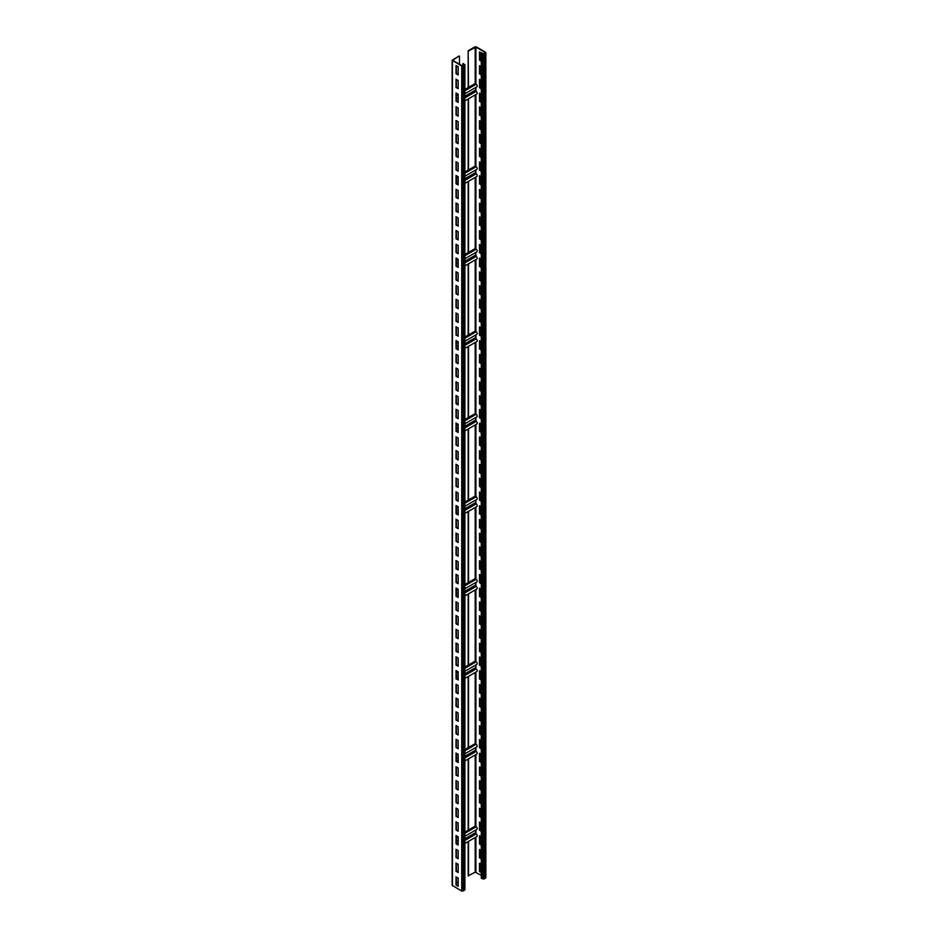<?xml version="1.0" encoding="UTF-8"?>
<svg xmlns="http://www.w3.org/2000/svg" width="938" height="938" viewBox="0 0 938 938"><rect width="100%" height="100%" fill="white"/><g stroke="black" fill="none" stroke-linecap="round" stroke-linejoin="round"><path stroke-width="1.41" d="M458.166 882.025L456.372 883.057M464.885 64.781L464.885 889.857L461.731 891.1L452.151 885.32L452.151 60.243L459.116 55.975L452.655 60.243L462.094 65.812L464.38 64.781L463.161 63.538L464.885 64.781L461.731 66.012L452.151 60.243M458.166 66.704L456.02 65.461L456.02 73.715L458.166 74.958L458.166 66.704M458.166 80.457L456.02 79.214L456.02 87.469L458.166 88.7L458.166 80.457M458.166 94.21L456.02 92.968L456.02 101.222L458.166 102.453L458.166 94.21M458.166 107.952L456.02 106.721L456.02 114.964L458.166 116.206L458.166 107.952M458.166 121.706L456.02 120.474L456.02 128.717L458.166 129.96L458.166 121.706M458.166 135.459L456.02 134.216L456.02 142.47L458.166 143.713L458.166 135.459M458.166 149.212L456.02 147.97L456.02 156.224L458.166 157.467L458.166 149.212M458.166 162.966L456.02 161.723L456.02 169.977L458.166 171.208L458.166 162.966M458.166 176.707L456.02 175.476L456.02 183.731L458.166 184.962L458.166 176.707M458.166 190.461L456.02 189.23L456.02 197.472L458.166 198.715L458.166 190.461M458.166 204.214L456.02 202.983L456.02 211.226L458.166 212.469L458.166 204.214M458.166 217.968L456.02 216.725L456.02 224.979L458.166 226.222L458.166 217.968M458.166 231.721L456.02 230.478L456.02 238.733L458.166 239.976L458.166 231.721M458.166 245.475L456.02 244.232L456.02 252.486L458.166 253.717L458.166 245.475M458.166 259.216L456.02 257.985L456.02 266.24L458.166 267.471L458.166 259.216M458.166 272.97L456.02 271.739L456.02 279.981L458.166 281.224L458.166 272.97M458.166 286.723L456.02 285.492L456.02 293.735L458.166 294.978L458.166 286.723M458.166 300.477L456.02 299.234L456.02 307.488L458.166 308.731L458.166 300.477M458.166 314.23L456.02 312.987L456.02 321.242L458.166 322.473L458.166 314.23M458.166 327.983L456.02 326.741L456.02 334.995L458.166 336.226L458.166 327.983M458.166 341.725L456.02 340.494L456.02 348.748L458.166 349.98L458.166 341.725M458.166 355.479L456.02 354.247L456.02 362.49L458.166 363.733L458.166 355.479M458.166 369.232L456.02 368.001L456.02 376.244L458.166 377.486L458.166 369.232M458.166 382.985L456.02 381.743L456.02 389.997L458.166 391.24L458.166 382.985M458.166 396.739L456.02 395.496L456.02 403.75L458.166 404.981L458.166 396.739M458.166 410.492L456.02 409.249L456.02 417.504L458.166 418.735L458.166 410.492M458.166 424.234L456.02 423.003L456.02 431.257L458.166 432.488L458.166 424.234M458.166 437.987L456.02 436.756L456.02 444.999L458.166 446.242L458.166 437.987M458.166 451.741L456.02 450.51L456.02 458.752L458.166 459.995L458.166 451.741M458.166 465.494L456.02 464.251L456.02 472.506L458.166 473.749L458.166 465.494M458.166 479.248L456.02 478.005L456.02 486.259L458.166 487.49L458.166 479.248M458.166 493.001L456.02 491.758L456.02 500.013L458.166 501.244L458.166 493.001M458.166 506.743L456.02 505.512L456.02 513.766L458.166 514.997L458.166 506.743M458.166 520.496L456.02 519.265L456.02 527.508L458.166 528.751L458.166 520.496M458.166 534.25L456.02 533.019L456.02 541.261L458.166 542.504L458.166 534.25M458.166 548.003L456.02 546.76L456.02 555.015L458.166 556.257L458.166 548.003M458.166 561.756L456.02 560.514L456.02 568.768L458.166 569.999L458.166 561.756M458.166 575.51L456.02 574.267L456.02 582.521L458.166 583.753L458.166 575.51M458.166 589.252L456.02 588.02L456.02 596.275L458.166 597.506L458.166 589.252M458.166 603.005L456.02 601.774L456.02 610.017L458.166 611.259L458.166 603.005M458.166 616.758L456.02 615.516L456.02 623.77L458.166 625.013L458.166 616.758M458.166 630.512L456.02 629.269L456.02 637.523L458.166 638.766L458.166 630.512M458.166 644.265L456.02 643.022L456.02 651.277L458.166 652.508L458.166 644.265M458.166 658.019L456.02 656.776L456.02 665.03L458.166 666.261L458.166 658.019M458.166 671.76L456.02 670.529L456.02 678.784L458.166 680.015L458.166 671.76M458.166 685.514L456.02 684.283L456.02 692.525L458.166 693.768L458.166 685.514M458.166 699.267L456.02 698.024L456.02 706.279L458.166 707.522L458.166 699.267M458.166 713.021L456.02 711.778L456.02 720.032L458.166 721.275L458.166 713.021M458.166 726.774L456.02 725.531L456.02 733.786L458.166 735.017L458.166 726.774M458.166 740.528L456.02 739.285L456.02 747.539L458.166 748.77L458.166 740.528M458.166 754.269L456.02 753.038L456.02 761.281L458.166 762.524L458.166 754.269M458.166 768.023L456.02 766.792L456.02 775.034L458.166 776.277L458.166 768.023M458.166 781.776L456.02 780.533L456.02 788.788L458.166 790.03L458.166 781.776M458.166 795.53L456.02 794.287L456.02 802.541L458.166 803.784L458.166 795.53M458.166 809.283L456.02 808.04L456.02 816.295L458.166 817.526L458.166 809.283M458.166 823.025L456.02 821.794L456.02 830.048L458.166 831.279L458.166 823.025M458.166 836.778L456.02 835.547L456.02 843.79L458.166 845.032L458.166 836.778M458.166 850.532L456.02 849.3L456.02 857.543L458.166 858.786L458.166 850.532M458.166 864.285L456.02 863.042L456.02 871.296L458.166 872.539L458.166 864.285M458.166 878.038L456.02 876.796L456.02 885.05L458.166 886.293L458.166 878.038M459.468 64.3L459.468 56.186M457.451 93.788L456.372 94.41M457.451 176.297L456.372 176.919M457.451 258.806L456.372 259.427M457.451 341.315L456.372 341.936M457.451 423.824L456.372 424.445M457.451 506.332L456.372 506.954M457.451 588.841L456.372 589.463M457.451 671.35L456.372 671.971M457.451 753.859L456.372 754.48M457.451 836.368L456.372 836.989M464.885 832.076L475.074 826.19L476.141 826.812L464.885 833.307M468.519 829.978L468.519 758.842M468.519 676.333L468.519 747.469L475.074 743.682L476.141 744.303L464.885 750.799M468.519 593.824L468.519 664.96L475.074 661.173L476.141 661.794L464.885 668.29M468.519 511.316L468.519 582.451L475.074 578.664L476.141 579.285L464.885 585.781M468.519 428.807L468.519 499.942L475.074 496.155L476.141 496.777L464.885 503.272M468.519 346.298L468.519 417.433L475.074 413.646L476.141 414.268L464.885 420.763M468.519 263.789L468.519 334.925L475.074 331.137L476.141 331.759L464.885 338.255M468.519 181.28L468.519 252.416L475.074 248.629L476.141 249.25L464.885 255.746M468.519 98.771L468.519 169.907L475.074 166.12L476.141 166.741L464.885 173.237M468.168 87.609L468.168 50.746L468.519 87.398L475.074 83.611L476.141 84.232L464.885 90.728M468.519 50.957L475.906 47.111L485.192 52.469L483.762 53.712L481.628 52.88L482.695 53.912L485.556 53.091L485.556 52.258L476.27 46.9L474.839 46.9L468.168 50.746M468.168 841.562L468.168 875.834L475.191 872.188L481.264 875.283M468.519 876.045L468.519 841.351M464.885 843.45L476.903 836.508A1.513 0.879 -120 0 0 477.137 835.301A1.513 0.879 -120 0 0 476.141 833.964L475.425 830.212M464.885 836.297L476.903 829.368A1.513 0.879 -120 0 0 477.137 828.148A1.513 0.879 -120 0 0 476.141 826.812M468.168 830.177L468.168 759.053M468.168 747.668L468.168 676.544M468.168 665.159L468.168 594.035M468.168 582.65L468.168 511.527M468.168 500.142L468.168 429.018M468.168 417.633L468.168 346.509M468.168 335.136L468.168 264M468.168 252.627L468.168 181.491M468.168 170.118L468.168 98.982M481.264 53.091L481.264 878.179L484.125 879L485.849 877.757L485.849 52.68M481.382 53.02L479.482 51.918L479.482 60.173L481.264 61.205M481.264 66.704L479.482 65.672L479.482 73.926L481.264 74.958M481.264 80.457L479.482 79.425L479.482 87.668L481.264 88.7M481.264 94.21L479.482 93.179L479.482 101.421L481.264 102.453M481.264 107.952L479.482 106.92L479.482 115.175L481.264 116.206M481.264 121.706L479.482 120.674L479.482 128.928L481.264 129.96M481.264 135.459L479.482 134.427L479.482 142.682L481.264 143.713M481.264 149.212L479.482 148.181L479.482 156.435L481.264 157.467M481.264 162.966L479.482 161.934L479.482 170.177L481.264 171.208M481.264 176.719L479.482 175.687L479.482 183.93L481.264 184.962M481.264 190.461L479.482 189.429L479.482 197.684L481.264 198.715M481.264 204.214L479.482 203.183L479.482 211.437L481.264 212.469M481.264 217.968L479.482 216.936L479.482 225.19L481.264 226.222M481.264 231.721L479.482 230.689L479.482 238.944L481.264 239.976M481.264 245.475L479.482 244.443L479.482 252.685L481.264 253.717M481.264 259.216L479.482 258.196L479.482 266.439L481.264 267.471M481.264 272.97L479.482 271.938L479.482 280.192L481.264 281.224M481.264 286.723L479.482 285.691L479.482 293.946L481.264 294.978M481.264 300.477L479.482 299.445L479.482 307.699L481.264 308.731M481.264 314.23L479.482 313.198L479.482 321.453L481.264 322.484M481.264 327.983L479.482 326.952L479.482 335.194L481.264 336.226M481.264 341.725L479.482 340.705L479.482 348.948L481.264 349.98M481.264 355.479L479.482 354.447L479.482 362.701L481.264 363.733M481.264 369.232L479.482 368.2L479.482 376.455L481.264 377.486M481.264 382.985L479.482 381.954L479.482 390.208L481.264 391.24M481.264 396.739L479.482 395.707L479.482 403.961L481.264 404.981M481.264 410.492L479.482 409.46L479.482 417.703L481.264 418.735M481.264 424.234L479.482 423.202L479.482 431.457L481.264 432.488M481.264 437.987L479.482 436.956L479.482 445.21L481.264 446.242M481.264 451.741L479.482 450.709L479.482 458.963L481.264 459.995M481.264 465.494L479.482 464.462L479.482 472.717L481.264 473.749M481.264 479.248L479.482 478.216L479.482 486.47L481.264 487.49M481.264 493.001L479.482 491.969L479.482 500.212L481.264 501.244M481.264 506.743L479.482 505.711L479.482 513.965L481.264 514.997M481.264 520.496L479.482 519.464L479.482 527.719L481.264 528.751M481.264 534.25L479.482 533.218L479.482 541.472L481.264 542.504M481.264 548.003L479.482 546.971L479.482 555.226L481.264 556.257M481.264 561.756L479.482 560.725L479.482 568.967L481.264 569.999M481.264 575.51L479.482 574.478L479.482 582.721L481.264 583.753M481.264 589.252L479.482 588.22L479.482 596.474L481.264 597.506M481.264 603.005L479.482 601.973L479.482 610.228L481.264 611.259M481.264 616.758L479.482 615.727L479.482 623.981L481.264 625.013M481.264 630.512L479.482 629.48L479.482 637.734L481.264 638.766M481.264 644.265L479.482 643.234L479.482 651.476L481.264 652.508M481.264 658.019L479.482 656.987L479.482 665.23L481.264 666.261M481.264 671.76L479.482 670.729L479.482 678.983L481.264 680.015M481.264 685.514L479.482 684.482L479.482 692.736L481.264 693.768M481.264 699.267L479.482 698.235L479.482 706.49L481.264 707.522M481.264 713.021L479.482 711.989L479.482 720.243L481.264 721.275M481.264 726.774L479.482 725.742L479.482 733.985L481.264 735.017M481.264 740.528L479.482 739.496L479.482 747.738L481.264 748.77M481.264 754.269L479.482 753.237L479.482 761.492L481.264 762.524M481.264 768.023L479.482 766.991L479.482 775.245L481.264 776.277M481.264 781.776L479.482 780.744L479.482 788.999L481.264 790.03M481.264 795.53L479.482 794.498L479.482 802.752L481.264 803.784M481.264 809.283L479.482 808.251L479.482 816.494L481.264 817.526M481.264 823.036L479.482 822.005L479.482 830.247L481.264 831.279M481.264 836.778L479.482 835.746L479.482 844.001L481.264 845.032M481.264 850.532L479.482 849.5L479.482 857.754L481.264 858.786M481.264 864.285L479.482 863.253L479.482 871.508L481.264 872.539M479.834 52.129L479.834 59.962L481.264 60.794M479.834 65.883L479.834 73.715L481.264 74.536M479.834 79.624L479.834 87.469L481.264 88.289M479.834 93.378L479.834 101.222L481.264 102.043M479.834 107.131L479.834 114.975L481.264 115.796M479.834 120.885L479.834 128.717L481.264 129.55M479.834 134.638L479.834 142.47L481.264 143.303M479.834 148.38L479.834 156.224L481.264 157.045M479.834 162.133L479.834 169.977L481.264 170.798M479.834 175.887L479.834 183.731L481.264 184.552M479.834 189.64L479.834 197.472L481.264 198.305M479.834 203.394L479.834 211.226L481.264 212.058M479.834 217.147L479.834 224.979L481.264 225.812M479.834 230.889L479.834 238.733L481.264 239.553M479.834 244.642L479.834 252.486L481.264 253.307M479.834 258.396L479.834 266.24L481.264 267.06M479.834 272.149L479.834 279.981L481.264 280.814M479.834 285.902L479.834 293.735L481.264 294.567M479.834 299.656L479.834 307.488L481.264 308.309M479.834 313.398L479.834 321.242L481.264 322.062M479.834 327.151L479.834 334.995L481.264 335.816M479.834 340.904L479.834 348.748L481.264 349.569M479.834 354.658L479.834 362.49L481.264 363.323M479.834 368.411L479.834 376.244L481.264 377.076M479.834 382.165L479.834 389.997L481.264 390.818M479.834 395.906L479.834 403.75L481.264 404.571M479.834 409.66L479.834 417.504L481.264 418.325M479.834 423.413L479.834 431.257L481.264 432.078M479.834 437.167L479.834 444.999L481.264 445.831M479.834 450.92L479.834 458.752L481.264 459.585M479.834 464.673L479.834 472.506L481.264 473.327M479.834 478.415L479.834 486.259L481.264 487.08M479.834 492.169L479.834 500.013L481.264 500.833M479.834 505.922L479.834 513.766L481.264 514.587M479.834 519.675L479.834 527.508L481.264 528.34M479.834 533.429L479.834 541.261L481.264 542.094M479.834 547.182L479.834 555.015L481.264 555.835M479.834 560.924L479.834 568.768L481.264 569.589M479.834 574.677L479.834 582.521L481.264 583.342M479.834 588.431L479.834 596.275L481.264 597.096M479.834 602.184L479.834 610.017L481.264 610.849M479.834 615.938L479.834 623.77L481.264 624.602M479.834 629.691L479.834 637.523L481.264 638.344M479.834 643.433L479.834 651.277L481.264 652.098M479.834 657.186L479.834 665.03L481.264 665.851M479.834 670.94L479.834 678.784L481.264 679.604M479.834 684.693L479.834 692.525L481.264 693.358M479.834 698.447L479.834 706.279L481.264 707.111M479.834 712.2L479.834 720.032L481.264 720.853M479.834 725.942L479.834 733.786L481.264 734.606M479.834 739.695L479.834 747.539L481.264 748.36M479.834 753.449L479.834 761.293L481.264 762.113M479.834 767.202L479.834 775.034L481.264 775.867M479.834 780.955L479.834 788.788L481.264 789.62M479.834 794.697L479.834 802.541L481.264 803.362M479.834 808.45L479.834 816.295L481.264 817.115M479.834 822.204L479.834 830.048L481.264 830.869M479.834 835.957L479.834 843.79L481.264 844.622M479.834 849.711L479.834 857.543L481.264 858.376M479.834 863.464L479.834 871.296L481.264 872.129M468.519 87.398L464.885 89.497M464.885 100.87L476.903 93.941A1.513 0.879 -120 0 0 477.137 92.721A1.513 0.879 -120 0 0 476.141 91.385L475.425 87.633M464.885 93.718L476.903 86.788A1.513 0.879 -120 0 0 477.137 85.569A1.513 0.879 -120 0 0 476.141 84.232M468.519 169.907L464.885 172.006M464.885 183.379L476.903 176.45A1.513 0.879 -120 0 0 477.137 175.23A1.513 0.879 -120 0 0 476.141 173.893L475.425 170.141M464.885 176.227L476.903 169.297A1.513 0.879 -120 0 0 477.137 168.078A1.513 0.879 -120 0 0 476.141 166.741M468.519 252.416L464.885 254.515M464.885 265.888L476.903 258.958A1.513 0.879 -120 0 0 477.137 257.739A1.513 0.879 -120 0 0 476.141 256.402L475.425 252.65M464.885 258.736L476.903 251.806A1.513 0.879 -120 0 0 477.137 250.587A1.513 0.879 -120 0 0 476.141 249.25M468.519 334.925L464.885 337.023M464.885 348.397L476.903 341.467A1.513 0.879 -120 0 0 477.137 340.248A1.513 0.879 -120 0 0 476.141 338.911L475.425 335.159M464.885 341.244L476.903 334.315A1.513 0.879 -120 0 0 477.137 333.096A1.513 0.879 -120 0 0 476.141 331.759M468.519 417.433L464.885 419.532M464.885 430.905L476.903 423.976A1.513 0.879 -120 0 0 477.137 422.757A1.513 0.879 -120 0 0 476.141 421.42L475.425 417.668M464.885 423.753L476.903 416.824A1.513 0.879 -120 0 0 477.137 415.604A1.513 0.879 -120 0 0 476.141 414.268M468.519 499.942L464.885 502.041M464.885 513.414L476.903 506.485A1.513 0.879 -120 0 0 477.137 505.265A1.513 0.879 -120 0 0 476.141 503.929L475.425 500.177M464.885 506.262L476.903 499.333A1.513 0.879 -120 0 0 477.137 498.113A1.513 0.879 -120 0 0 476.141 496.777M468.519 582.451L464.885 584.55M464.885 595.923L476.903 588.982A1.513 0.879 -120 0 0 477.137 587.774A1.513 0.879 -120 0 0 476.141 586.438L475.425 582.686M464.885 588.771L476.903 581.841A1.513 0.879 -120 0 0 477.137 580.622A1.513 0.879 -120 0 0 476.141 579.285M468.519 664.96L464.885 667.059M464.885 678.432L476.903 671.491A1.513 0.879 -120 0 0 477.137 670.283A1.513 0.879 -120 0 0 476.141 668.946L475.425 665.194M464.885 671.28L476.903 664.35A1.513 0.879 -120 0 0 477.137 663.131A1.513 0.879 -120 0 0 476.141 661.794M468.519 747.469L464.885 749.568M464.885 760.941L476.903 754A1.513 0.879 -120 0 0 477.137 752.792A1.513 0.879 -120 0 0 476.141 751.455L475.425 747.703M464.885 753.789L476.903 746.859A1.513 0.879 -120 0 0 477.137 745.64A1.513 0.879 -120 0 0 476.141 744.303M456.372 65.672L456.372 73.504L458.166 74.536M456.372 79.425L456.372 87.257L458.166 88.289M456.372 93.179L456.372 101.011L458.166 102.043M456.372 106.92L456.372 114.764L458.166 115.796M456.372 120.674L456.372 128.518L458.166 129.55M456.372 134.427L456.372 142.271L458.166 143.303M456.372 148.181L456.372 156.013L458.166 157.045M456.372 161.934L456.372 169.766L458.166 170.798M456.372 175.687L456.372 183.52L458.166 184.552M456.372 189.429L456.372 197.273L458.166 198.305M456.372 203.183L456.372 211.027L458.166 212.058M456.372 216.936L456.372 224.78L458.166 225.8M456.372 230.689L456.372 238.522L458.166 239.553M456.372 244.443L456.372 252.275L458.166 253.307M456.372 258.196L456.372 266.029L458.166 267.06M456.372 271.938L456.372 279.782L458.166 280.814M456.372 285.691L456.372 293.535L458.166 294.567M456.372 299.445L456.372 307.289L458.166 308.309M456.372 313.198L456.372 321.031L458.166 322.062M456.372 326.952L456.372 334.784L458.166 335.816M456.372 340.693L456.372 348.537L458.166 349.569M456.372 354.447L456.372 362.291L458.166 363.323M456.372 368.2L456.372 376.044L458.166 377.076M456.372 381.954L456.372 389.786L458.166 390.818M456.372 395.707L456.372 403.539L458.166 404.571M456.372 409.46L456.372 417.293L458.166 418.325M456.372 423.202L456.372 431.046L458.166 432.078M456.372 436.956L456.372 444.8L458.166 445.831M456.372 450.709L456.372 458.553L458.166 459.585M456.372 464.462L456.372 472.295L458.166 473.327M456.372 478.216L456.372 486.048L458.166 487.08M456.372 491.969L456.372 499.802L458.166 500.833M456.372 505.711L456.372 513.555L458.166 514.587M456.372 519.464L456.372 527.308L458.166 528.34M456.372 533.218L456.372 541.062L458.166 542.094M456.372 546.971L456.372 554.804L458.166 555.835M456.372 560.725L456.372 568.557L458.166 569.589M456.372 574.478L456.372 582.31L458.166 583.342M456.372 588.22L456.372 596.064L458.166 597.096M456.372 601.973L456.372 609.817L458.166 610.849M456.372 615.727L456.372 623.571L458.166 624.602M456.372 629.48L456.372 637.312L458.166 638.344M456.372 643.234L456.372 651.066L458.166 652.098M456.372 656.987L456.372 664.819L458.166 665.851M456.372 670.729L456.372 678.573L458.166 679.604M456.372 684.482L456.372 692.326L458.166 693.358M456.372 698.235L456.372 706.08L458.166 707.111M456.372 711.989L456.372 719.821L458.166 720.853M456.372 725.742L456.372 733.575L458.166 734.606M456.372 739.496L456.372 747.328L458.166 748.36M456.372 753.237L456.372 761.081L458.166 762.113M456.372 766.991L456.372 774.835L458.166 775.867M456.372 780.744L456.372 788.588L458.166 789.62M456.372 794.498L456.372 802.33L458.166 803.362M456.372 808.251L456.372 816.083L458.166 817.115M456.372 822.005L456.372 829.837L458.166 830.869M456.372 835.746L456.372 843.59L458.166 844.622M456.372 849.5L456.372 857.344L458.166 858.376M456.372 863.253L456.372 871.097L458.166 872.117M456.372 877.007L456.372 884.839L458.166 885.871M462.809 65.812L462.809 63.749M464.591 890.279L464.591 65.191M463.161 891.1L463.161 66.012M461.731 891.1L461.731 66.012M452.444 885.742L452.444 60.653M458.166 837.2L456.372 838.22M475.191 872.188L475.191 837.505M475.191 826.261L475.191 754.996M475.191 743.752L475.191 672.487M475.191 661.243L475.191 589.979M475.191 578.734L475.191 507.47M475.191 496.225L475.191 424.961M475.191 413.717L475.191 342.452M475.191 331.208L475.191 259.943M475.191 248.699L475.191 177.434M475.191 166.19L475.191 94.926M475.191 83.681L475.191 47.111M482.695 879L482.695 53.912M475.906 872.188L475.906 837.083M475.906 833.776L475.906 829.942M475.906 826.671L475.906 754.574M475.906 751.268L475.906 747.434M475.906 744.162L475.906 672.077M475.906 668.759L475.906 664.925M475.906 661.653L475.906 589.568M475.906 586.25L475.906 582.416M475.906 579.145L475.906 507.059M475.906 503.741L475.906 499.907M475.906 496.636L475.906 424.551M475.906 421.232L475.906 417.398M475.906 414.127L475.906 342.042M475.906 338.724L475.906 334.889M475.906 331.618L475.906 259.533M475.906 256.215L475.906 252.381M475.906 249.109L475.906 177.024M475.906 173.706L475.906 169.872M475.906 166.601L475.906 94.515M475.906 91.197L475.906 87.363M475.906 84.103L475.906 47.111M485.556 878.179L485.556 53.091M484.125 879L484.125 53.912M458.166 94.621L456.372 95.653M475.425 90.154L464.885 96.239M458.166 100.12L456.501 101.081M476.141 91.385L464.885 97.88M458.166 177.13L456.372 178.161M475.425 172.662L464.885 178.748M458.166 182.629L456.501 183.59M476.141 173.893L464.885 180.389M458.166 259.638L456.372 260.67M475.425 255.171L464.885 261.256M458.166 265.137L456.501 266.099M476.141 256.402L464.885 262.898M458.166 342.147L456.372 343.179M475.425 337.668L464.885 343.765M458.166 347.646L456.501 348.608M476.141 338.911L464.885 345.407M458.166 424.656L456.372 425.688M475.425 420.177L464.885 426.274M458.166 430.155L456.501 431.117M476.141 421.42L464.885 427.916M458.166 507.165L456.372 508.197M475.425 502.686L464.885 508.783M458.166 512.664L456.501 513.625M476.141 503.929L464.885 510.424M458.166 589.674L456.372 590.706M475.425 585.195L464.885 591.28M458.166 595.173L456.501 596.134M476.141 586.438L464.885 592.933M458.166 672.183L456.372 673.214M475.425 667.704L464.885 673.789M458.166 677.682L456.501 678.643M476.141 668.946L464.885 675.442M458.166 754.691L456.372 755.711M475.425 750.212L464.885 756.298M458.166 760.19L456.501 761.152M476.141 751.455L464.885 757.951M476.141 833.964L464.885 840.46M475.425 832.721L464.885 838.807M458.166 842.699L456.501 843.661M458.166 97.611L456.372 98.631M458.166 180.119L456.372 181.14M458.166 262.617L456.372 263.648M458.166 345.125L456.372 346.157M458.166 427.634L456.372 428.666M458.166 510.143L456.372 511.175M458.166 592.652L456.372 593.684M458.166 675.161L456.372 676.192M458.166 757.67L456.372 758.701M458.166 840.178L456.372 841.21"/></g></svg>
